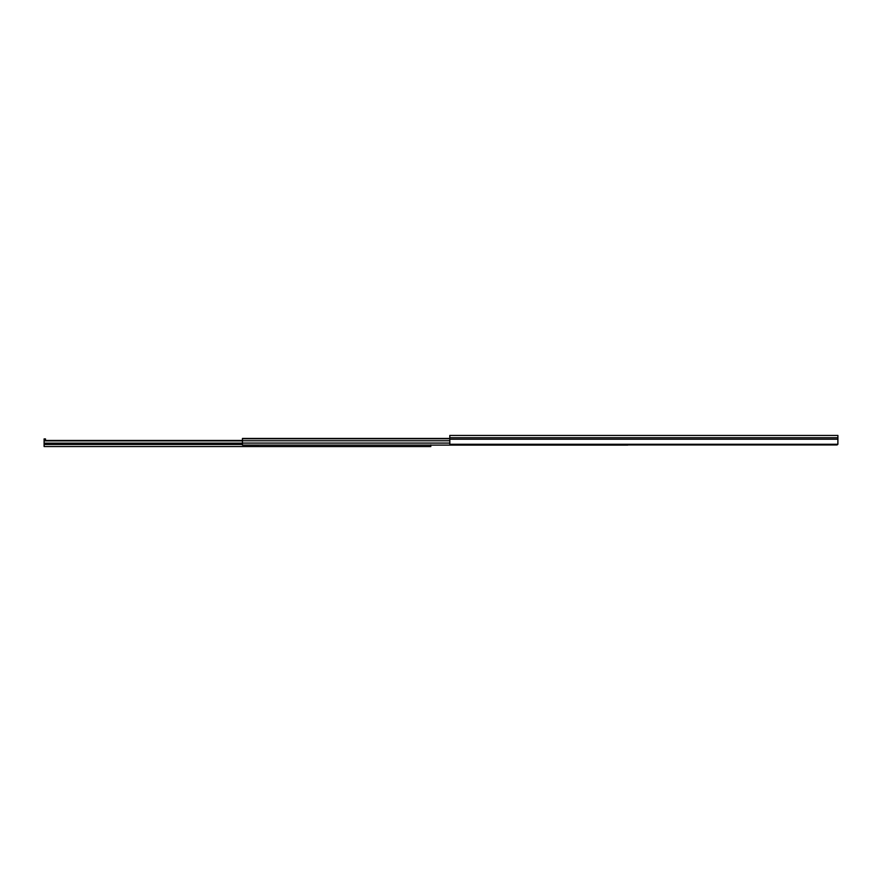 <?xml version="1.0" encoding="UTF-8"?>
<svg xmlns="http://www.w3.org/2000/svg" width="882" height="882" viewBox="0 0 882 882"><rect width="100%" height="100%" fill="white"/><g stroke="black" fill="none" stroke-linecap="round" stroke-linejoin="round"><path stroke-width="1.32" d="M836.963 444.914L451.198 444.958L449.842 444.263L837.856 444.263L837.9 439.214L449.809 439.214L449.809 437.737L837.9 437.737L837.9 435.443L449.809 435.443L449.809 437.737L837.9 437.737L837.9 439.214L449.809 439.214L449.842 444.263L837.679 444.539M837.9 435.443L449.809 435.443L449.842 444.263A1.389 0.915 0 0 0 451.198 444.958L836.511 444.958A1.389 0.915 0 0 0 837.856 444.263L837.9 435.443M837.878 444.12L837.9 436.833L837.9 444.12M449.809 438.431L242.451 438.431L242.451 440.768L449.809 440.768L242.451 440.768L242.451 443.084L242.451 440.471L44.1 440.46L242.451 440.46L242.451 438.773L449.809 438.773L242.451 438.431L449.809 438.431M449.809 443.084L242.451 443.084L242.451 445.101L627.775 445.101L242.451 445.101L242.451 443.084L449.809 443.084M44.1 440.46L242.451 440.537L44.1 440.537L44.1 438.916L45.489 438.916L44.1 438.916L44.1 440.46L242.451 440.46M44.1 440.89L242.451 440.89L44.1 440.89L44.1 443.139L44.1 440.89M242.451 443.139L44.1 443.139L44.1 444.098L242.451 444.098L44.1 444.473L44.1 443.139L242.451 443.139M430.802 444.881L430.802 446.557L44.1 446.524L44.1 444.473L242.451 444.473L44.1 444.473L44.199 446.557L430.802 446.557L430.802 445.101M44.1 440.305L45.489 440.46L45.489 438.916L45.489 440.305L44.1 440.305"/></g></svg>
